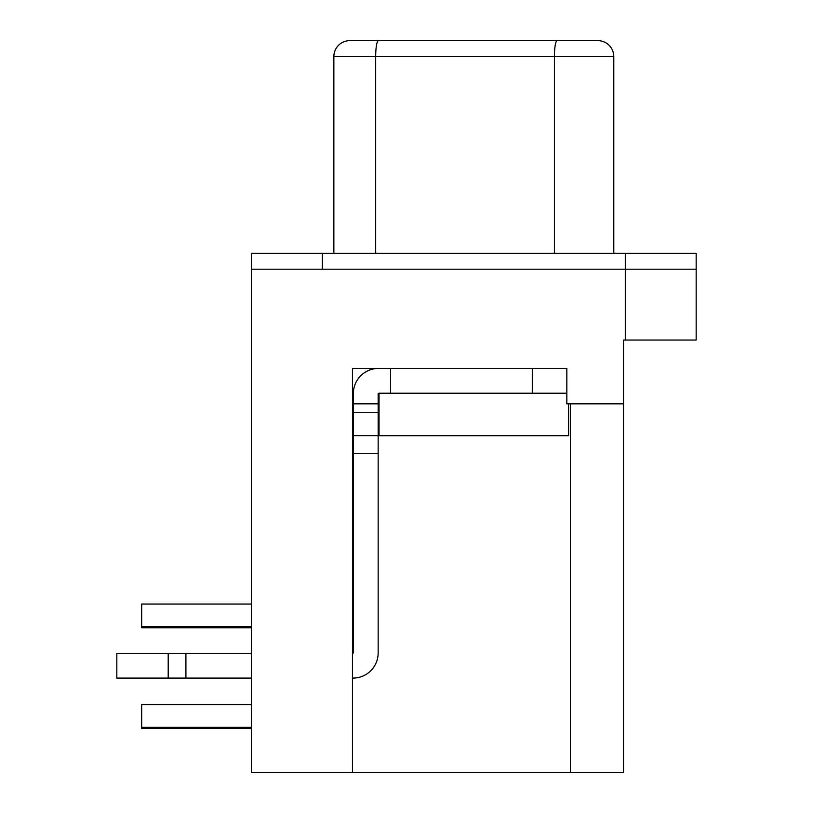 <?xml version="1.0" encoding="UTF-8"?>
<svg xmlns="http://www.w3.org/2000/svg" width="813" height="813" viewBox="0 0 813 813"><rect width="100%" height="100%" fill="white"/><g stroke="black" fill="none" stroke-linecap="round" stroke-linejoin="round"><path stroke-width="1.22" d="M378.502 40.65L349.803 40.65A15.945 15.945 0 0 0 333.858 56.595L333.858 253.25M613.785 253.25L613.785 56.595A15.945 15.945 0 0 0 597.84 40.65L557.088 40.65M623.53 772.35L251.481 772.35L251.481 269.194L696.172 269.194L696.172 340.058L623.53 340.058L623.53 772.35M352.466 772.35L352.466 368.411L566.834 368.411L566.834 403.837L623.53 403.837M379.041 403.837L378.157 403.837L378.157 393.563L379.041 393.207L379.041 435.738L568.612 435.738L568.612 403.837M353.35 652.941L353.35 403.837L352.466 403.837M251.481 627.778L141.665 627.778L141.665 604.039L251.481 604.039M251.481 728.418L141.665 728.418L141.665 704.668L251.481 704.668M625.299 253.25L625.299 269.194L696.172 269.194L696.172 253.25L251.481 253.25L251.481 269.194M625.299 340.058L625.299 269.194L322.344 269.194L322.344 253.25M554.405 253.25L554.405 56.595L613.785 56.595A15.945 15.945 0 0 0 597.84 40.65L349.803 40.65A15.945 15.945 0 0 0 333.858 56.595L375.677 56.595L375.677 253.25M378.157 469.03L378.157 652.941A25.162 25.162 0 0 1 352.994 678.093L352.466 678.093M353.35 435.666L378.157 435.666L378.157 403.837L353.35 403.837L353.35 393.563A25.162 25.162 0 0 1 378.512 368.411M378.157 435.666L378.157 652.941M352.994 653.296L352.466 653.296M251.481 653.296L116.828 653.296L116.828 678.093L185.923 678.093L185.923 653.296M251.481 678.093L185.923 678.093M353.35 453.451L378.157 453.451M390.555 368.411L390.555 393.207L532.291 393.207L532.291 368.411L566.834 368.411M353.35 412.699L378.157 412.699M168.21 653.296L168.21 678.093M566.834 393.207L379.041 393.207M570.38 403.837L570.38 772.35M557.169 40.65A15.945 2.764 -90 0 0 554.405 56.595L375.677 56.595A15.945 2.764 -90 0 1 378.441 40.65M141.665 626.721L251.481 626.721M141.665 727.35L251.481 727.35"/></g></svg>
